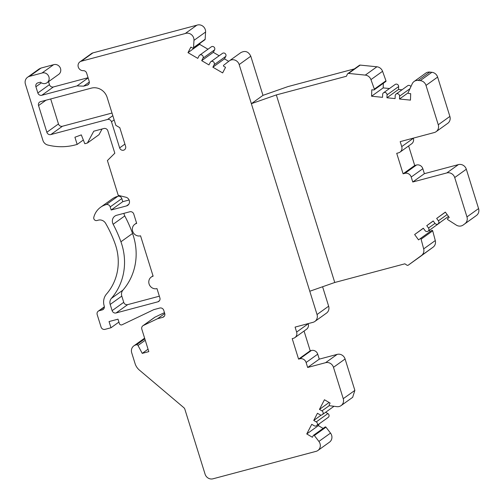 <?xml version="1.0" encoding="UTF-8"?>
<svg xmlns="http://www.w3.org/2000/svg" width="504" height="504" viewBox="0 0 504 504"><rect width="100%" height="100%" fill="white"/><g stroke="black" fill="none" stroke-linecap="round" stroke-linejoin="round"><path stroke-width="0.76" d="M276.337 94.922L334.757 282.486L404.863 263.812L406.854 265.129A1.31 1.228 -125.6 0 0 408.297 265.142L421.483 255.503A6.552 6.13 -125.6 0 0 423.669 248.894L421.092 239.179A0.655 0.611 -125.6 0 0 420.097 238.751L418.547 239.885L414.647 234.53L423.303 228.199L425.042 230.58A2.293 2.148 -125.6 0 0 428.11 231.178A2.293 2.148 -125.6 0 0 428.507 228.047L426.768 225.666L433.207 220.96L434.946 223.341A2.293 2.148 -125.6 0 0 438.014 223.94A2.293 2.148 -125.6 0 0 438.404 220.809L436.672 218.427L445.334 212.096L449.234 217.444L447.691 218.572A0.655 0.611 -125.6 0 0 447.791 219.656L456.252 225.074A6.552 6.13 -125.6 0 0 463.157 225.03A6.552 6.13 -125.6 0 0 463.201 224.998L464.852 223.789A6.552 6.13 -125.6 0 0 466.962 216.909L454.709 177.553A6.552 6.13 -125.6 0 0 446.802 172.935L412.763 182.001L411.214 177.036A5.242 4.908 -125.6 0 0 404.888 173.338L403.099 173.817L396.717 153.317L398.506 152.844A5.242 4.908 -125.6 0 0 400.012 152.132A5.242 4.908 -125.6 0 0 401.738 146.601L400.189 141.63L434.228 132.565A6.552 6.13 -125.6 0 0 436.111 131.676A6.552 6.13 -125.6 0 0 438.266 124.765L426.006 85.409A6.552 6.13 -125.6 0 0 420.26 80.621L418.169 80.413A6.552 6.13 -125.6 0 0 414.124 81.472A6.552 6.13 -125.6 0 0 412.234 83.765L408.19 92.516A0.655 0.611 -125.6 0 0 408.725 93.479L410.684 93.675L410.458 100.126L399.483 99.023L399.584 96.157A2.293 2.148 -125.6 0 0 396.049 94.072A2.293 2.148 -125.6 0 0 395.193 95.716L395.092 98.589L386.933 97.77L387.034 94.897A2.293 2.148 -125.6 0 0 383.506 92.812A2.293 2.148 -125.6 0 0 382.643 94.456L382.542 97.329L371.568 96.226L371.794 89.775L373.754 89.97A0.655 0.611 -125.6 0 0 374.352 89.12L370.95 79.619A6.552 6.13 -125.6 0 0 365.293 75.109L348.585 73.433A1.31 1.228 -125.6 0 0 347.376 74.151L346.443 76.243L276.337 94.922L251.364 103.685L317.035 314.527L328.646 306.199L322.591 286.757M239.179 64.569L250.784 56.215L262.975 95.357L251.364 103.685L239.179 64.556A6.552 6.13 -125.6 0 0 229.389 60.82A6.552 6.13 -125.6 0 0 229.219 60.953L223.694 65.23A0.655 0.611 -125.6 0 0 223.795 66.314L225.534 67.334L222.648 72.91L212.864 67.196L214.15 64.714A2.293 2.148 -125.6 0 0 210.861 61.702A2.293 2.148 -125.6 0 0 210.237 62.427L208.952 64.909L201.688 60.663L202.973 58.18A2.293 2.148 -125.6 0 0 199.678 55.169A2.293 2.148 -125.6 0 0 199.061 55.894L197.776 58.376L187.992 52.655L190.877 47.08L192.623 48.1A0.655 0.611 -125.6 0 0 193.536 47.609L193.977 40.358A6.552 6.13 -125.6 0 0 185.226 33.529L81.314 61.211A4.914 4.599 -125.6 0 0 79.903 61.872A4.914 4.599 -125.6 0 0 78.397 67.379A4.914 4.599 -125.6 0 0 83.286 70.667A3.276 3.068 54.4 0 1 86.625 73.074L89.189 81.308A3.276 3.068 54.4 0 1 87.173 85.207L83.588 86.165L77.036 85.888L41.807 95.275A3.276 3.068 54.4 0 1 37.85 92.963L35.916 86.757A3.276 3.068 54.4 0 1 37.932 82.851L40.496 82.171A5.531 5.179 -125.6 0 0 47.086 82.706A5.531 5.179 -125.6 0 0 48.497 75.877A5.531 5.179 -125.6 0 0 41.99 73.03L29.446 76.369A6.552 6.13 -125.6 0 0 27.569 77.257A6.552 6.13 -125.6 0 0 25.427 84.212L42.922 140.395A6.552 6.13 -125.6 0 0 47.767 145.026A58.955 55.182 -125.6 0 0 75.31 144.919L77.162 144.428L74.92 137.233L81.302 134.889L84.811 143.716L87.387 143.029L93.763 131.21L103.893 128.507A3.276 3.068 54.4 0 1 107.843 130.82L114.817 153.21L107.409 160.562L118.238 195.344L125.887 197.228A4.586 4.29 54.4 0 1 126.466 205.934L111.17 210.011L110.2 206.905A3.276 3.068 -125.6 0 0 106.249 204.593A19.65 18.396 -125.6 0 0 100.598 207.257A19.65 18.396 -125.6 0 0 93.794 217.356A2.545 2.381 -125.6 0 0 96.913 220.532L98.349 220.147A6.552 6.13 54.4 0 1 105.645 223.373A119.417 111.781 54.4 0 1 115.057 243.659A52.403 49.052 54.4 0 1 106.533 294.008A13.104 12.266 -125.6 0 0 104.215 306.029A3.276 3.068 54.4 0 1 102.192 309.928L99.206 310.722A3.276 3.068 -125.6 0 0 97.19 314.622L101.058 327.046A3.276 3.068 -125.6 0 0 105.015 329.358L110.981 327.764L109.047 321.552L118.005 319.171L119.353 323.505A1.978 1.852 -125.6 0 0 122.05 324.784L153.833 309.626L159.806 308.032A3.276 3.068 54.4 0 1 163.756 310.344L164.726 313.45A3.276 3.068 54.4 0 1 162.71 317.35L157.519 318.73L143.344 325.496A3.276 3.068 -125.6 0 0 141.826 329.213L148.806 351.622L142.241 353.373L137.995 345.454A1.31 1.228 -125.6 0 0 136.515 344.774L135.746 344.975A6.552 6.13 -125.6 0 0 133.862 345.864A6.552 6.13 -125.6 0 0 131.708 352.781L135.072 363.586A13.104 12.266 -125.6 0 0 139.375 370.075L183.771 407.623A3.276 3.068 54.4 0 1 184.867 409.261L205.09 474.182A6.552 6.13 -125.6 0 0 212.997 478.8L316.531 451.219A6.552 6.13 -125.6 0 0 317.867 450.507A6.552 6.13 -125.6 0 0 318.893 441.428L314.351 435.506A0.655 0.611 -125.6 0 0 313.293 435.538L312.404 437.258L306.753 433.957L311.749 424.305L314.263 425.773A2.293 2.148 -125.6 0 0 316.6 425.704A2.293 2.148 -125.6 0 0 316.26 421.911L313.746 420.443L317.457 413.267L319.971 414.742A2.293 2.148 -125.6 0 0 322.308 414.672A2.293 2.148 -125.6 0 0 321.968 410.88L319.454 409.406L324.45 399.754L330.101 403.055L329.213 404.781A0.655 0.611 -125.6 0 0 329.748 405.745L336.892 406.652A6.552 6.13 -125.6 0 0 341.095 405.613A6.552 6.13 -125.6 0 0 343.249 398.702L333.478 367.321A6.552 6.13 -125.6 0 0 325.571 362.697L307.654 367.473L306.111 362.502A5.242 4.908 -125.6 0 0 299.786 358.81L298.589 359.125L292.207 338.631L293.404 338.31A5.242 4.908 -125.6 0 0 294.909 337.604A5.242 4.908 -125.6 0 0 296.629 332.073L295.086 327.102L312.997 322.327A6.552 6.13 -125.6 0 0 314.88 321.445A6.552 6.13 -125.6 0 0 317.035 314.527M91.319 88.137A13.104 12.266 54.4 0 1 107.125 97.379L115.844 125.357L119.794 127.669L125.597 146.299A3.276 3.068 54.4 0 1 124.52 149.757A3.276 3.068 54.4 0 1 119.631 147.893L111.491 121.773A3.276 3.068 -125.6 0 0 107.541 119.467L50.81 134.581A3.276 3.068 54.4 0 1 46.859 132.268L38.543 105.563A3.276 3.068 54.4 0 1 40.559 101.663L91.319 88.137M157.872 301.82L116.071 312.959A3.276 3.068 54.4 0 1 112.121 310.647L110.187 304.435A6.552 6.13 54.4 0 1 111.346 298.431A58.955 55.182 -125.6 0 0 120.928 241.781A125.962 117.911 -125.6 0 0 113.154 224.261A6.552 6.13 54.4 0 1 114.805 216.153A6.552 6.13 54.4 0 1 116.689 215.265L129.824 211.768A3.276 3.068 54.4 0 1 133.774 214.074L136.678 223.392A6.552 6.13 -125.6 0 0 134.795 224.28A6.552 6.13 -125.6 0 0 133.056 232.224A6.552 6.13 -125.6 0 0 140.547 235.815L153.121 276.186A6.552 6.13 -125.6 0 0 151.238 277.068A6.552 6.13 -125.6 0 0 149.499 285.012A6.552 6.13 -125.6 0 0 156.99 288.603L159.888 297.921A3.276 3.068 54.4 0 1 157.872 301.82L159.535 300.63M159.352 296.195L127.682 304.63A3.276 3.068 -125.6 0 1 123.732 302.324L121.798 296.113A6.552 6.13 -125.6 0 1 122.957 290.102A58.955 55.182 -125.6 0 0 132.546 233.459A125.962 117.911 -125.6 0 0 124.765 215.939A6.552 6.13 -125.6 0 1 123.984 213.318M47.086 82.706L58.697 74.378A5.531 5.179 -125.6 0 0 60.108 67.549A5.531 5.179 -125.6 0 0 53.6 64.701L41.063 68.046L39.18 68.928L27.569 77.257M87.387 143.029L98.998 134.7L102.079 128.993M129.118 199.993L122.781 201.682L121.81 198.576A3.276 3.068 -125.6 0 0 117.86 196.27A19.65 18.396 -125.6 0 0 112.216 198.929L100.598 207.257M164.468 312.631L154.955 317.167A3.276 3.068 -125.6 0 0 154.52 317.425L142.903 325.754M317.867 450.507L329.477 442.178A6.552 6.13 -125.6 0 0 330.511 433.1L325.962 427.178A0.655 0.611 -125.6 0 0 325.086 427.008L313.475 435.33M323.127 428.413L318.364 425.628L319.347 423.738M316.6 425.704L328.211 417.381A2.293 2.148 -125.6 0 0 327.877 413.582L325.641 412.278M322.308 414.672L333.919 406.344A2.293 2.148 -125.6 0 0 334.001 406.281M352.661 397.322L354.866 390.386L345.089 358.993A6.552 6.13 -125.6 0 0 337.182 354.375L319.271 359.144L317.722 354.18A5.242 4.908 -125.6 0 0 311.396 350.482L310.206 350.797L304.051 331.046M294.909 337.604L306.52 329.276A5.242 4.908 -125.6 0 0 308.246 323.744L308.202 323.606M314.88 321.445L326.491 313.116A6.552 6.13 -125.6 0 0 328.646 306.199M250.784 56.215C248.472 51.547 245.152 50.35 240.83 52.624M228.715 61.343L224.482 58.867L225.767 56.385A2.293 2.148 -125.6 0 0 222.472 53.38L210.861 61.702M219.158 55.755L213.299 52.334L214.584 49.852A2.293 2.148 -125.6 0 0 211.289 46.847L199.678 55.169M207.976 49.222L199.603 44.333L200.246 43.092M193.29 48.082L204.901 39.753A0.655 0.611 -125.6 0 0 205.147 39.281L205.588 32.029A6.552 6.13 -125.6 0 0 196.844 25.2L92.925 52.882A4.914 4.599 -125.6 0 0 91.514 53.55L79.903 61.872M88.068 77.717L53.418 86.953A3.276 3.068 -125.6 0 1 49.461 84.641L48.535 81.661M112.008 113.041L62.427 126.252A3.276 3.068 -125.6 0 1 58.47 123.94L50.69 98.96M41.99 73.03L53.6 64.701M77.036 85.888L88.137 77.931M83.588 86.165L89.334 82.045M185.226 33.529L196.844 25.2M193.536 47.609L205.147 39.281M187.992 52.655L199.603 44.333M201.688 60.663L213.299 52.334M212.864 67.196L224.482 58.867M262.975 95.357L287.954 86.593L354.4 68.891M408.297 265.142L419.908 256.82A1.31 1.228 -125.6 0 0 419.901 256.82A1.31 1.228 -125.6 0 0 419.908 256.82L433.094 247.174A6.552 6.13 -125.6 0 0 435.286 240.572L432.703 230.857A0.655 0.611 -125.6 0 0 431.707 230.423A0.655 0.611 -125.6 0 0 431.707 230.429L420.097 238.751A0.655 0.611 -125.6 0 0 420.09 238.751M430.151 231.544L429.276 230.347M428.11 231.178L439.727 222.85A2.293 2.148 -125.6 0 0 440.2 222.371M474.73 216.733A6.552 6.13 -125.6 0 0 474.768 216.701A6.552 6.13 -125.6 0 0 474.812 216.67L476.463 215.466A6.552 6.13 -125.6 0 0 478.573 208.58L466.32 169.231A6.552 6.13 -125.6 0 0 458.413 164.606L424.374 173.678L422.831 168.708A5.242 4.908 -125.6 0 0 416.506 165.01L414.71 165.488L408.631 145.958M400.012 152.132L411.629 143.804A5.242 4.908 -125.6 0 0 413.349 138.272L413.305 138.14M436.111 131.676L447.722 123.354A6.552 6.13 -125.6 0 0 449.877 116.437L437.623 77.087A6.552 6.13 -125.6 0 0 431.871 72.299L429.78 72.085A6.552 6.13 -125.6 0 0 425.741 73.143L414.124 81.472M410.911 86.631A2.293 2.148 -125.6 0 0 407.66 85.743L396.049 94.072M402.022 89.788L398.551 89.441L398.651 86.568A2.293 2.148 -125.6 0 0 395.117 84.489L383.506 92.812M389.479 88.534L383.179 87.898L383.342 83.28M374.157 89.863L385.768 81.541A0.655 0.611 -125.6 0 0 385.963 80.791L382.561 71.297A6.552 6.13 -125.6 0 0 376.904 66.78L360.196 65.104A1.31 1.228 -125.6 0 0 359.39 65.318L347.773 73.641M334.757 282.486L309.784 291.249M298.589 359.125L310.206 350.797M307.654 367.473L319.271 359.144M319.454 409.406L329.118 402.482M313.746 420.443L321.269 415.044M306.753 433.957L318.364 425.628M314.351 435.506L325.962 427.178M142.241 353.373L148.056 349.203M157.519 318.73L164.751 313.545M110.981 327.764L118.912 322.081M111.17 210.011L122.781 201.682M77.162 144.428L83.336 139.999M374.352 89.12L385.963 80.791M371.568 96.226L383.179 87.898M386.933 97.77L398.551 89.441M399.483 99.023L408.12 92.831M403.099 173.817L414.71 165.488M412.763 182.001L424.374 173.678M436.672 218.427L445.391 212.178M426.768 225.666L433.251 221.023M414.647 234.53L423.366 228.281M421.092 239.179L432.703 230.857M116.071 312.959L127.682 304.63M29.446 76.369L41.063 68.046M35.916 86.757L41.391 82.832M37.85 92.963L49.461 84.641M41.807 95.275L53.418 86.953M87.173 85.207L88.836 84.017M81.314 61.211L92.925 52.882M193.977 40.358L205.588 32.029M202.973 58.18L214.584 49.852M214.15 64.714L225.767 56.385M296.629 332.073L308.246 323.744M299.786 358.81L311.396 350.482M306.111 362.502L317.722 354.18M325.571 362.697L337.182 354.375M333.478 367.321L345.089 358.993M343.249 398.683L354.866 390.386M321.968 410.88L329.37 405.575M316.26 421.911L327.877 413.582M318.893 441.428L330.511 433.1M135.746 344.975L144.73 338.537M136.515 344.774L144.818 338.82M137.995 345.454L145.265 340.244M143.344 325.496L154.955 317.167M162.71 317.35L164.373 316.159M99.206 310.722L104.366 307.024M102.192 309.928L103.855 308.738M106.249 204.593L117.86 196.27M110.2 206.905L121.81 198.576M126.466 205.934L128.797 204.265M348.585 73.433L360.196 65.104M365.293 75.109L376.904 66.78M370.95 79.619L382.561 71.297M387.034 94.897L398.651 86.568M399.584 96.157L409.941 88.729M418.169 80.413L429.78 72.085M420.26 80.621L431.871 72.299M426.006 85.409L437.623 77.087M438.266 124.765L449.877 116.437M401.738 146.601L413.349 138.272M404.888 173.338L416.506 165.01M411.214 177.036L422.831 168.708M446.802 172.935L458.413 164.606M454.709 177.553L466.32 169.231M466.962 216.909L478.573 208.58M464.852 223.789L476.463 215.466M463.201 224.998L474.812 216.67M438.404 220.809L447.13 214.559M428.507 228.047L434.99 223.404M420.103 238.751L431.707 230.429M423.669 248.894L435.286 240.572M421.483 255.503L433.094 247.174M112.121 310.647L123.732 302.324M110.187 304.435L121.798 296.113M111.346 298.431L122.957 290.102M120.928 241.781L132.546 233.459M113.154 224.261L124.765 215.939M38.543 105.563L46.003 100.208M46.859 132.268L58.47 123.94M50.81 134.581L62.427 126.252M107.541 119.467L112.827 115.674M111.491 121.773L114.137 119.883M119.631 147.893L124.916 144.1M241 52.498L229.389 60.82M352.712 397.284L341.095 405.613M144.617 338.159L133.862 345.864M104.36 306.804L98.267 311.17M474.768 216.701L463.157 225.03M448.491 216.424L438.014 223.94M419.901 256.82L408.284 265.148M136.559 223.014L134.795 224.28M153.002 275.808L151.238 277.068"/></g></svg>
